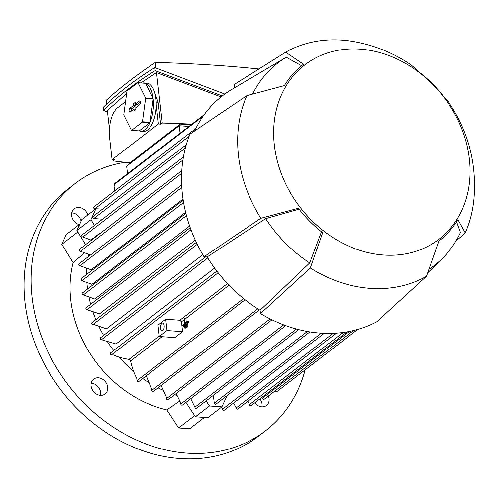 <?xml version="1.0" encoding="UTF-8"?>
<svg xmlns="http://www.w3.org/2000/svg" width="499" height="499" viewBox="0 0 499 499"><rect width="100%" height="100%" fill="white"/><g stroke="black" fill="none" stroke-linecap="round" stroke-linejoin="round"><path stroke-width="0.75" d="M125.037 162.294A156.012 128.424 52.4 0 0 75.23 183.489L68.213 188.89A156.012 128.424 52.4 0 0 25.025 302.681A156.012 128.424 52.4 0 0 115.618 438.309A156.012 128.424 52.4 0 0 258.494 436.182L265.512 430.78A156.012 128.424 52.4 0 0 305.163 369.853M75.23 183.489A156.012 128.424 52.4 0 0 32.048 297.279A156.012 128.424 52.4 0 0 122.642 432.907A156.012 128.424 52.4 0 0 265.512 430.78M94.224 392.351A9.362 7.703 -127.6 0 1 93.675 379.153A9.362 7.703 -127.6 0 1 104.547 380.793A9.362 7.703 -127.6 0 1 105.096 393.992A9.362 7.703 -127.6 0 1 94.224 392.351M268.406 396.038A9.362 7.703 -127.6 0 1 267.345 404.683A9.362 7.703 -127.6 0 1 266.478 405.494A9.362 7.703 -127.6 0 1 254.739 402.868M79.173 224.631A9.362 7.703 -127.6 0 1 72.286 218.088A9.362 7.703 -127.6 0 1 73.397 209.58A9.362 7.703 -127.6 0 1 74.264 208.775A9.362 7.703 -127.6 0 1 87.874 214.926M204.422 417.42L189.714 428.735L178.648 427.942L166.816 409.916L179.634 401.121M84.343 253.005L73.147 262.649A112.331 92.465 52.4 0 0 166.816 409.916L166.816 409.916M73.147 262.649L61.851 244.31L66.23 234.586L79.771 224.163M81.094 221.232A9.362 7.703 52.4 0 0 71.794 212.83M100.549 395.345A9.362 7.703 52.4 0 0 97.53 386.195A9.362 7.703 52.4 0 0 91.205 383.201M186.302 144.685L92.926 216.535A1.173 0.961 52.4 0 0 93.762 218.556L102.563 219.186M94.479 225.405L90.961 219.691L95.889 208.757L102.576 209.112M183.432 156.96L82.054 234.967A1.173 0.961 52.4 0 0 82.896 236.988L90.899 240.013L99.432 233.445L100.081 233.495M85.616 244.622L76.921 230.501L90.961 219.691M99.663 233.813L99.432 233.445M76.921 230.501L81.848 219.56L95.889 208.757M130.551 360.989L162.144 336.682M159.243 336.095L128.967 359.392M214.595 268.094L115.974 343.986L101.459 339.7L207.727 257.933M202.775 254.69L106.437 328.816L94.473 324.718L92.876 324.606L197.23 244.31M195.271 240.15L99.501 313.84L87.063 309.711L190.98 229.752M189.639 226.003L94.748 299.02L83.327 294.959L186.458 215.599M185.616 212.287L91.984 284.336L81.942 280.719L183.582 202.507M183.033 199.076L91.136 269.791L79.996 265.749L181.804 187.418M81.693 278.529L81.187 279.234L81.942 280.719M190.749 398.72L194.897 407.196A1.173 0.961 52.4 0 0 196.65 408.194L298.77 329.614M213.372 395.327L214.264 403.13A1.173 0.961 52.4 0 0 216.017 404.128L309.885 331.897M227.126 395.582L221.893 406.86L209.443 405.974L206.118 400.909M221.462 407.184L222.56 409.168A1.173 0.961 52.4 0 0 224.313 410.166L324.194 333.313M275.361 390.692A1.173 0.961 52.4 0 0 277.064 391.478L357.677 329.446M261.987 397.291L262.48 398.252A1.173 0.961 52.4 0 0 264.233 399.25L353.554 330.519M247.903 401.265L249.481 404.564A1.173 0.961 52.4 0 0 251.228 405.568L347.03 331.854M233.613 403.011L236.146 407.964A1.173 0.961 52.4 0 0 237.898 408.962L336.457 333.126M176.166 393.549L180.669 402.724L180.813 404.022A1.173 0.961 52.4 0 0 182.565 405.02L285.752 325.622M161.177 385.515L166.292 396.961L166.485 398.651A1.173 0.961 52.4 0 0 168.238 399.655L272.005 319.809M146.251 375.841L151.665 388.989L151.821 390.368A1.173 0.961 52.4 0 0 153.573 391.366L259.48 309.873M136.726 378.323L136.988 380.618A1.173 0.961 52.4 0 0 138.741 381.616L245.096 299.78M186.139 326.103L187.992 324.681L187.905 323.901L186.589 323.807L186.676 324.587L183.682 326.889L183.595 326.115L186.589 323.807M184.624 328.03L185.94 328.124L187.437 326.97L187.35 326.19L186.033 326.096L186.121 326.876L184.624 328.03L184.536 327.25L186.033 326.096M186.283 322.179L185.853 318.437L229.016 285.228M186.695 323.814L188.547 322.391L188.454 321.612L187.144 321.518L187.231 322.298L182.74 325.753L182.646 324.974L184.711 323.389L184.131 318.331L184.505 318.038L185.085 323.103L187.144 321.518M227.469 283.6L179.865 320.227L165.724 319.217L158.002 325.161L159.287 336.476L174.85 337.586L182.572 331.642L181.455 321.824L184.281 319.647M130.445 360.509C131.992 367.52 134.119 373.508 136.813 378.479M216.853 271.1L110.578 352.874A1.173 0.961 52.4 0 0 111.42 354.895L113.597 355.051M113.466 354.989C117.639 356.935 122.954 358.425 129.403 359.467M205.657 256.854L100.617 337.68A1.173 0.961 52.4 0 0 101.459 339.7M196.294 242.364L92.041 322.585A1.173 0.961 52.4 0 0 92.876 324.606M190.219 227.669L86.227 307.683A1.173 0.961 52.4 0 0 87.063 309.711M185.884 213.372L82.485 292.932A1.173 0.961 52.4 0 0 83.327 294.959M181.661 184.855L79.16 263.728A1.173 0.961 52.4 0 0 79.996 265.749M181.792 170.614L79.572 249.275A1.173 0.961 52.4 0 0 80.408 251.296L90.512 254.995M181.455 321.824A113.111 93.107 -127.6 0 1 179.865 320.227M185.853 318.437A113.111 93.107 -127.6 0 1 185.528 318.113L184.505 318.038M221.893 406.86L207.852 417.663L195.402 416.777L185.965 402.406M195.402 416.777L209.443 405.974M190.974 124.85L180.258 124.083L130.476 162.393L126.646 166.192L127.501 173.689M188.928 126.422L179.235 125.729L180.083 133.227M179.235 125.729L128.043 165.119M195.858 128.424L93.943 206.848A1.173 0.961 52.4 0 0 94.779 208.869L95.571 209M204.216 114.658L114.932 183.358A1.173 0.961 52.4 0 0 114.608 184.212L114.87 186.507L114.227 191.236M180.258 124.083L177.831 126.808M191.903 124.132A638.408 214.152 173.5 0 0 162.287 123.047A761.686 255.507 173.5 0 0 160.653 124.139L158.414 123.977L112.075 159.636L109.58 137.73A23.403 10.722 94.1 0 1 117.614 107.722L125.53 101.634M112.936 159.692L113.073 160.915A761.686 255.507 173.5 0 1 114.315 159.792L112.075 159.636M113.073 160.915A638.408 214.152 173.5 0 0 130.064 162.836M153.817 90.082L158.158 102.233L160.653 124.139M162.287 123.047L156.543 72.623L140.899 82.909M142.271 122.118L149.881 122.66A24.183 11.078 94.1 0 1 144.866 129.696A24.183 11.078 94.1 0 1 140.568 131.181L143.338 131.374A24.183 11.078 94.1 0 0 147.635 129.89A24.183 11.078 94.1 0 0 156.237 104.852A24.183 11.078 -85.9 0 0 146.775 83.133L144.005 82.94A24.183 11.078 94.1 0 1 145.39 83.233L137.78 82.691L127.089 90.918A24.183 11.078 -85.9 0 0 126.927 91.286L123.771 114.664A24.183 11.078 -85.9 0 0 123.827 115.113L131.368 130.264A24.183 11.078 -85.9 0 0 131.58 130.345L142.271 122.118A24.183 11.078 -85.9 0 0 142.433 121.744L145.589 98.372A24.183 11.078 -85.9 0 0 145.54 97.916L137.992 82.772A24.183 11.078 -85.9 0 0 137.78 82.691M142.595 83.034A24.183 11.078 94.1 0 1 144.005 82.94M137.992 82.772L145.602 83.314A24.183 11.078 94.1 0 1 153.143 98.459L145.54 97.916M145.589 98.372L153.199 98.914A24.183 11.078 94.1 0 1 150.043 122.286L142.433 121.744M150.043 122.286L153.199 98.914M140.568 131.181A24.183 11.078 94.1 0 1 139.19 130.888L131.58 130.345M153.143 98.459L145.602 83.314M139.19 130.888L149.881 122.66M130.152 111.988A1.952 0.892 94.1 0 1 129.852 112.107A1.952 0.892 94.1 0 1 129.041 110.528A1.952 0.892 94.1 0 1 129.734 108.339L133.595 105.364L133.414 103.761L135.167 102.407L135.348 104.017L139.215 101.047A1.952 0.892 94.1 0 1 139.608 100.929A1.952 0.892 94.1 0 1 140.319 102.613A1.952 0.892 94.1 0 1 139.626 104.696L135.765 107.665L135.946 109.275L134.194 110.622L134.013 109.019L130.152 111.988M135.628 104.079L135.809 105.657L131.836 108.713A1.703 0.78 -85.9 0 0 131.281 111.115M134.013 109.019L135.903 108.869M140.3 102.201L137.344 104.478L133.414 103.761M133.595 105.364L135.809 105.657M156.237 104.852L158.414 123.977M222.261 95.951L155.195 70.677C135.354 82.828 118.163 96.058 103.611 110.373L107.522 112.219M126.621 93.556L107.329 110.491L109.418 128.842M221.045 96.918L156.543 72.623M103.611 110.373L103.262 107.291C117.814 92.982 135.004 79.753 154.846 67.596L224.787 94.043M156.012 68.007L155.382 62.444A638.408 214.152 -6.5 0 1 258.906 68.999M106.599 104.066L106.168 100.311A761.686 255.507 -6.5 0 1 129.035 81.256A761.686 255.507 -6.5 0 1 155.382 62.444M155.195 70.677L154.846 67.596M177.763 126.802L127.975 165.113M184.892 326.976L183.682 326.889M187.992 324.681L186.676 324.587M183.944 325.841L182.74 325.753M188.547 322.391L187.231 322.298M187.437 326.97L186.121 326.876M182.572 331.642L167.009 330.538L159.287 336.476M165.724 319.217L167.009 330.538M164.159 325.585A3.898 1.784 94.1 0 1 162.125 330.825A3.898 1.784 94.1 0 1 160.647 328.286A3.898 1.784 94.1 0 1 162.68 323.046A3.898 1.784 94.1 0 1 164.159 325.585M234.748 87.681L234.374 84.412L285.69 52.189L303.479 64.252A111.321 91.635 52.4 0 0 284.399 85.61L246.874 95.627A132.609 109.156 52.4 0 0 260.846 218.288L298.371 208.27A111.321 91.635 52.4 0 0 322.672 232.721L310.278 268.013L260.484 313.584A138.853 114.296 52.4 0 0 320.333 333.101A138.853 114.296 52.4 0 0 376.676 321.861L426.47 276.296L438.871 240.998A111.321 91.635 52.4 0 0 457.951 219.641L465.286 232.858L455.749 241.348M260.484 313.584L260.11 310.259A135.734 111.726 52.4 0 1 207.122 256.96L203.979 256.736L260.846 218.288M246.874 95.627L190 134.069A138.853 114.296 52.4 0 0 203.979 256.736M252.775 93.693A127.931 105.308 52.4 0 1 286.264 57.254L232.091 89.252A135.734 111.726 52.4 0 0 194.647 130.925M310.278 268.013A132.609 109.156 52.4 0 0 370.221 288.366A132.609 109.156 52.4 0 0 426.47 276.296M465.286 232.858A132.609 109.156 52.4 0 0 474.05 197.972C476.732 162.811 468.112 130.682 448.196 101.59L443.973 96.981A111.321 91.635 52.4 0 0 419.671 72.536L411.263 65.026C393.761 53.081 374.568 45.259 353.704 41.567A132.609 109.156 52.4 0 0 341.94 40.12A132.609 109.156 52.4 0 0 285.69 52.189M207.122 256.96L265.649 218.631A127.931 105.308 52.4 0 0 309.698 262.942L260.11 310.259M265.649 218.631L299.057 209.156M321.468 231.773L309.698 262.942M286.264 57.254L301.589 65.743M429.77 268.749A127.931 105.308 52.4 0 0 442.102 258.65A127.931 105.308 52.4 0 0 460.483 232.515L456.604 221.793M383.606 255.033A109.992 90.537 52.4 0 0 469.397 159.038A109.992 90.537 52.4 0 0 360.147 49.133A109.992 90.537 52.4 0 0 274.356 145.134A109.992 90.537 52.4 0 0 383.606 255.033M261.931 406.841A9.362 7.703 52.4 0 0 259.929 398.869M194.647 415.63L178.648 427.942M77.844 232.004L61.851 244.31M88.46 254.446A113.111 93.107 52.4 0 0 87.999 256.923M86.707 268.63A113.111 93.107 52.4 0 0 86.564 274.494M86.92 282.952A113.111 93.107 52.4 0 0 87.568 289.021M89.009 297.416A113.111 93.107 52.4 0 0 90.643 304.284M93.001 312.031A113.111 93.107 52.4 0 0 95.852 319.647M99.058 326.82A113.111 93.107 52.4 0 0 103.58 335.397M107.516 341.827A113.111 93.107 52.4 0 0 113.653 350.51M119.068 357.128A113.111 93.107 52.4 0 0 133.651 371.524M142.726 378.554A113.111 93.107 52.4 0 0 148.409 382.353M158.114 387.866A113.111 93.107 52.4 0 0 162.793 390.131M174.594 394.759A113.111 93.107 52.4 0 0 176.889 395.489M194.897 407.196L296.493 329.022M214.264 403.13L307.384 331.473M222.56 409.168L321.325 333.17M262.48 398.252L349.312 331.436M249.481 404.564L343.225 332.434M236.146 407.964L333.17 333.307M180.813 404.022L283.694 324.861M166.485 398.651L270.146 318.892M151.821 390.368L257.802 308.819M136.988 380.618L243.599 298.583M111.42 354.895L218.15 272.772M80.408 251.296L181.648 173.396M82.896 236.988L182.927 160.017M93.762 218.556L185.366 148.072M94.779 208.869L189.133 136.271M114.608 184.212L203.261 115.999M129.734 108.339L131.836 108.713M139.215 101.047L139.957 101.178M158.158 102.233L156.187 102.095M81.343 278.511L183.195 200.143M442.102 258.65L428.285 272.267"/></g></svg>
